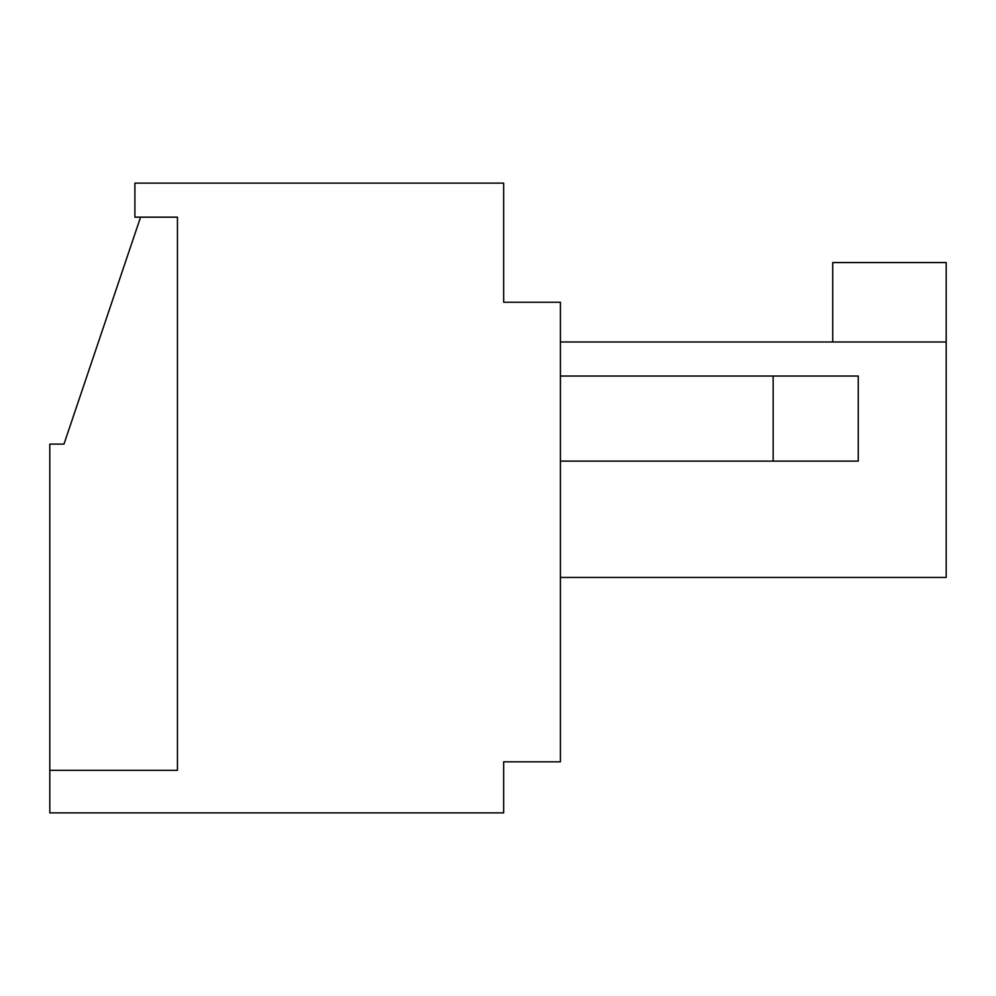 <?xml version="1.0" encoding="UTF-8"?>
<svg xmlns="http://www.w3.org/2000/svg" width="996" height="996" viewBox="0 0 996 996"><rect width="100%" height="100%" fill="white"/><g stroke="black" fill="none" stroke-linecap="round" stroke-linejoin="round"><path stroke-width="1.49" d="M503.677 183.127L134.896 183.127L134.896 217.165L177.45 217.165L177.45 770.319L49.8 770.319L49.8 812.873L503.677 812.873L503.677 761.816L560.412 761.816L560.412 302.261L503.677 302.261L503.677 183.127M773.157 461.123L773.157 376.027L858.266 376.027L858.266 461.123L560.412 461.123M832.731 341.977L832.731 262.558L946.2 262.558L946.2 577.431L560.412 577.431M946.2 341.977L560.412 341.977M560.412 376.027L773.157 376.027M177.45 217.165L140.573 217.165L63.981 444.104L49.8 444.104L49.8 770.319L177.45 770.319L177.45 217.165"/></g></svg>
